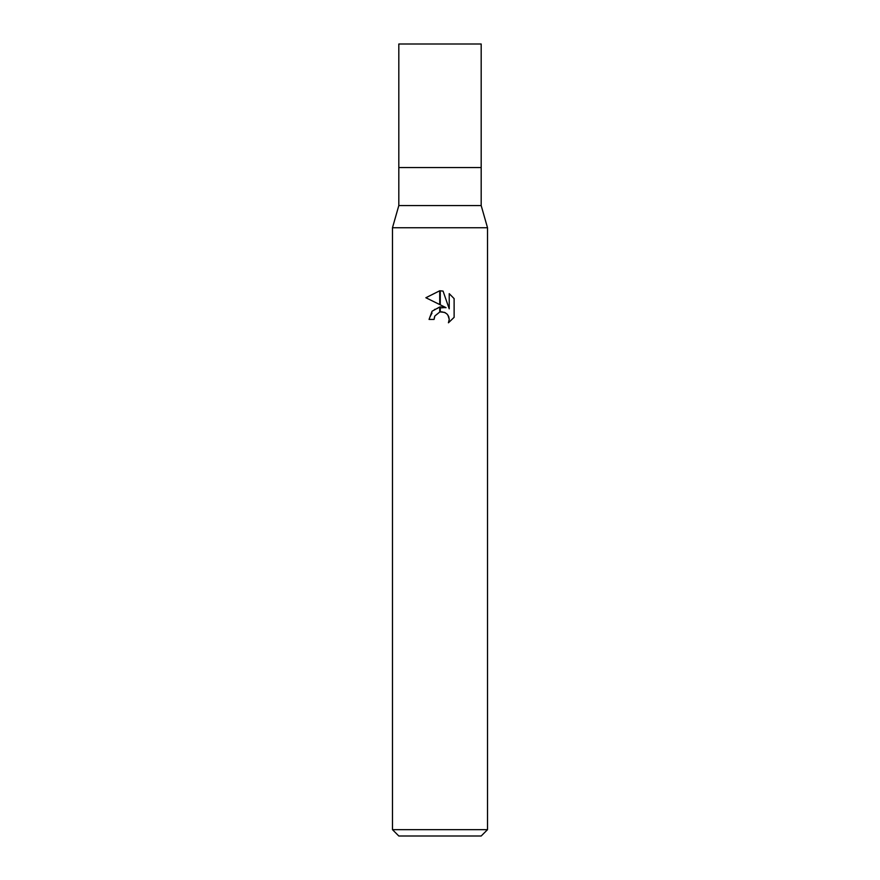 <?xml version="1.0" encoding="UTF-8"?>
<svg xmlns="http://www.w3.org/2000/svg" width="880" height="880" viewBox="0 0 880 880"><rect width="100%" height="100%" fill="white"/><g stroke="black" fill="none" stroke-linecap="round" stroke-linejoin="round"><path stroke-width="0.66" stroke-dasharray="4.4 3.3" d="M481.184 205.568L398.816 205.568M481.184 167.552L398.816 167.552L481.184 167.552M487.52 227.744L392.48 227.744L487.52 227.744M481.184 836L398.816 836M487.52 829.664L392.48 829.664M434.566 316.657L434.863 315.986M454.124 317.339L454.124 298.595M440.275 304.832L439.725 304.557M425.876 297.737L446.05 307.681L434.423 309.089L429.066 319.429L434.06 319.429M439.725 306.977A12.496 12.496 0 0 1 440.275 306.911M440.275 311.916A7.59 7.59 0 0 0 439.725 312.048M439.681 312.059L441.65 311.795M445.357 312.763L447.953 315.15M449.229 293.656L449.229 308.847L443.058 291.104M440.275 290.785L439.725 290.774A17.193 17.193 0 0 1 440.275 290.785M481.184 44L398.816 44"/><path stroke-width="1.32" d="M440 205.568L481.184 205.568L487.52 227.744L487.52 829.664L392.48 829.664L392.48 227.744L487.52 227.744L392.48 227.744L398.816 205.568L440 205.568M398.816 205.568L398.816 44L481.184 44L481.184 167.552L398.816 167.552L481.184 167.552L481.184 205.568M392.48 829.664L398.816 836L481.184 836L487.52 829.664M446.05 307.681L440.275 304.832L440.275 290.785L443.058 291.104L449.229 308.847L449.229 293.656L454.113 298.606L454.124 317.339L448.437 322.784L449.24 319.385L448.668 316.481L447.029 314.017L444.565 312.378L440.275 311.927L440.275 306.911L446.05 307.681M439.725 306.977L439.725 312.048L434.863 315.986L434.06 319.429L434.566 316.657M448.437 322.784L454.113 317.339M439.725 290.774L439.725 304.557L425.876 297.737L439.725 290.774L425.887 297.737M434.06 319.429L429.066 319.429L432.08 311.212L439.725 306.988M434.863 315.986L439.681 312.059M441.65 311.795L445.357 312.763M447.953 315.15L449.24 319.385L448.448 322.773M454.113 298.606L449.229 293.656M443.058 291.104L440.275 290.785"/></g></svg>
